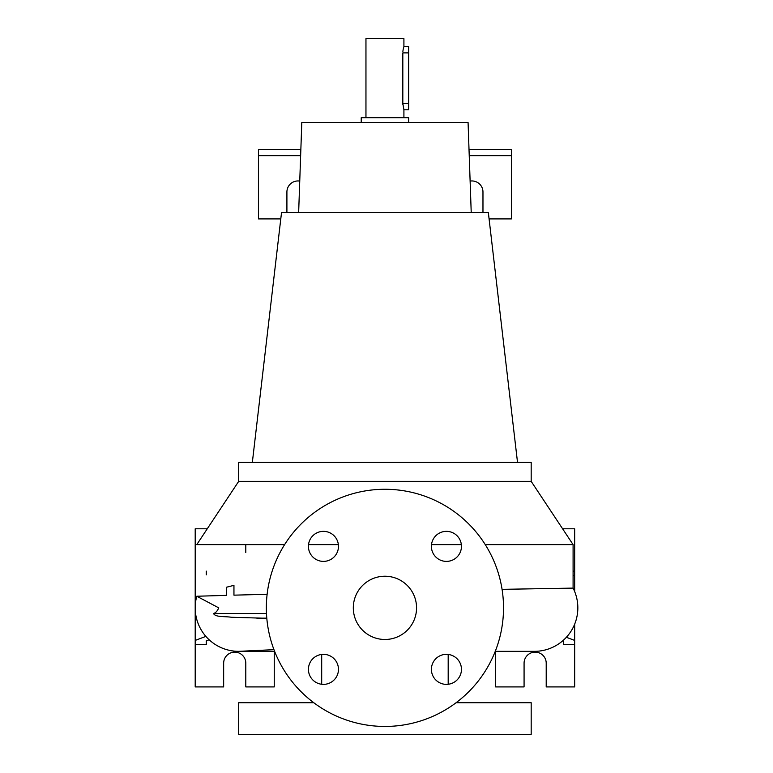 <?xml version="1.0" encoding="UTF-8"?>
<svg xmlns="http://www.w3.org/2000/svg" width="773" height="773" viewBox="0 0 773 773"><rect width="100%" height="100%" fill="white"/><g stroke="black" fill="none" stroke-linecap="round" stroke-linejoin="round"><path stroke-width="1.16" d="M384.935 576.233A31.625 31.625 0 0 0 353.309 607.858A31.625 31.625 0 0 0 384.935 639.484A31.625 31.625 0 0 0 416.56 607.858A31.625 31.625 0 0 0 384.935 576.233M323.443 531.351A15.025 15.025 0 0 0 308.427 546.366A15.025 15.025 0 0 0 323.443 561.391A15.025 15.025 0 0 0 338.468 546.366A15.025 15.025 0 0 0 323.443 531.351M323.443 654.335A15.025 15.025 0 0 0 308.427 669.35A15.025 15.025 0 0 0 323.443 684.376A15.025 15.025 0 0 0 338.468 669.35A15.025 15.025 0 0 0 323.443 654.335M446.427 654.335A15.025 15.025 0 0 0 431.402 669.35A15.025 15.025 0 0 0 446.427 684.376A15.025 15.025 0 0 0 461.452 669.35A15.025 15.025 0 0 0 446.427 654.335M446.427 531.351A15.025 15.025 0 0 0 431.402 546.366A15.025 15.025 0 0 0 446.427 561.391A15.025 15.025 0 0 0 461.452 546.366A15.025 15.025 0 0 0 446.427 531.351M534.356 651.339L495.261 651.339L534.356 651.339A43.481 43.481 0 0 0 573.093 588.108L502.064 589.345M273.971 649.668L238.683 651.339A43.481 43.481 -90 0 0 240.867 651.281A43.481 43.481 0 0 1 240.761 651.291M216.691 645.368A43.481 43.481 0 0 1 196.777 596.244L226.653 595.365L226.653 587.19L233.948 585.335L233.948 595.162L267.129 594.282M531.186 481.366L238.683 481.366L238.683 462.399L531.186 462.399L531.186 481.366L573.093 544.617L485.251 544.617M461.346 544.617L431.508 544.617M402.888 51.385L403.206 49.172M403.38 48.399L403.786 46.931M365.958 117.709L365.958 38.65L403.912 38.65L403.912 46.554L408.656 46.554L408.656 52.883L402.82 52.883C404.008 44.718 404.008 44.718 402.82 52.883L402.82 103.476L403.912 109.805L403.912 117.709M402.849 104.432L402.82 103.476L408.656 103.476L408.656 109.805L403.912 109.805M266.811 618.284L231.417 617.269C224.846 616.158 215.59 617.501 213.493 613.472C215.561 613.028 217.31 611.153 218.749 607.858L196.777 596.244A43.481 43.481 -90 0 0 195.202 607.858L195.202 528.8L207.251 528.8M408.656 122.453L408.656 117.709L361.223 117.709L361.223 122.453M517.524 462.399L488.343 212.575L281.527 212.575L252.346 462.399M471.221 212.575L468.071 122.453L301.799 122.453L298.649 212.575M313.78 702.725L238.683 702.725L238.683 734.35L531.186 734.35L531.186 702.725L456.089 702.725M205.86 636.382L195.202 640.421L195.202 686.917L223.658 686.917L223.658 663.195A11.064 11.064 0 0 1 234.731 652.132A11.064 11.064 0 0 1 245.795 663.195L245.795 686.917L274.26 686.917L274.26 651.339M495.619 651.339L495.619 686.917L524.075 686.917L524.075 663.195A11.064 11.064 0 0 1 535.148 652.132A11.064 11.064 0 0 1 546.211 663.195L546.211 686.917L574.668 686.917L574.668 624.14M286.909 212.575L286.909 192.023A11.064 11.064 0 0 1 299.75 181.095M482.97 212.575L482.97 192.023A11.064 11.064 0 0 0 470.119 181.095M384.935 726.446A118.588 118.588 0 0 0 503.523 607.858A118.588 118.588 0 0 0 384.935 489.27A118.588 118.588 0 0 0 266.347 607.858A118.588 118.588 0 0 0 384.935 726.446M300.861 149.334L258.443 149.334L258.443 155.653L300.639 155.653M489.077 218.904L511.426 218.904L511.426 149.334L469.008 149.334M511.426 155.653L469.23 155.653M280.792 218.904L258.443 218.904L258.443 155.653M573.093 571.121L574.668 571.121L574.668 575.305L573.093 575.895M563.604 644.595L563.604 640.846L563.604 644.595L574.668 644.595M574.668 571.121L574.668 528.8L562.618 528.8M574.668 591.577L574.668 575.305M562.957 640.604L563.604 640.846M574.668 640.421L566.367 637.281M206.265 640.846L206.265 644.595L206.265 640.846L209.135 639.764M206.265 574.87L206.265 571.121M195.202 640.421L195.202 607.858A43.481 43.481 -90 0 0 238.683 651.339L274.608 651.339M245.795 544.617L245.795 552.521M206.265 644.595L195.202 644.595M408.656 52.883L408.656 103.476M338.361 544.617L308.524 544.617M284.628 544.617L196.777 544.617L238.683 481.366M266.801 618.149L256.752 618.149M266.482 613.472L213.493 613.472M240.886 651.281L240.277 651.31M573.093 544.617L573.093 588.108M448.185 654.431L448.185 684.269M321.694 654.431L321.694 684.269M215.58 644.692L217.068 645.59M210.594 641.049L211.937 642.141M199.376 626.468L200.149 628.014M197.144 620.709L197.685 622.352"/></g></svg>
